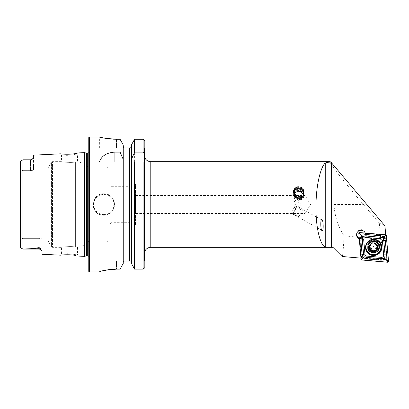 <?xml version="1.0" encoding="UTF-8"?>
<svg xmlns="http://www.w3.org/2000/svg" width="409" height="409" viewBox="0 0 409 409"><rect width="100%" height="100%" fill="white"/><g stroke="black" fill="none" stroke-linecap="round" stroke-linejoin="round"><path stroke-width="0.31" stroke-dasharray="2.04 1.53" d="M78.462 256.075L77.531 255.047L75.2 254.516C72.081 253.923 69.249 253.657 66.693 253.728L61.468 254.147L72.035 254.02L77.531 255.047L77.531 247.205L75.399 246.99L77.531 247.205A17.137 17.137 0 0 0 88.773 240.911L88.773 168.089L88.773 240.911L105.185 240.911L105.185 168.089L105.185 240.911A3.211 3.211 0 0 0 110.087 238.181L110.087 170.819A3.211 3.211 0 0 0 105.185 168.089L88.773 168.089A17.137 17.137 0 0 0 77.531 161.795L75.399 162.01C70.921 163.012 61.079 161.836 61.468 161.662L52.541 161.662A1.283 1.283 0 0 0 51.427 162.307L51.427 246.693L51.427 162.307L48.088 168.089L48.088 240.911L51.427 246.693A1.283 1.283 0 0 0 52.541 247.338L52.541 161.662L52.541 247.338L61.468 247.338L61.468 254.147L60.435 255.17M75.87 255.538L70.466 254.853M69.525 254.792L63.073 254.884M61.468 154.853L66.693 155.272C69.254 155.343 72.086 155.077 75.19 154.484L77.531 153.953L77.531 161.795L75.399 162.01L75.399 246.99C70.921 245.988 61.079 247.164 61.468 247.338C61.079 247.164 70.905 245.983 75.399 246.99L75.399 162.01C70.905 163.017 61.079 161.836 61.468 161.662L61.468 154.853L60.435 153.83L63.073 154.116C68.288 154.914 78.86 153.063 78.462 152.925L77.531 153.953C77.925 154.065 68.415 155.931 63.819 155.134L61.468 154.853M296.372 205.814A4.499 1.084 119.1 0 1 295.129 210.267A4.499 1.084 119.1 0 1 291.995 213.672A4.499 1.084 119.1 0 1 291.801 213.104A4.499 1.084 119.1 0 1 293.238 209.214A4.499 1.084 119.1 0 1 295.789 205.947A4.499 1.084 119.1 0 1 296.372 205.814L321.919 220.037M298.35 216.709L294.736 214.505L294.183 211.739L295.528 208.416L298.682 207.598L303.176 211.371L298.35 216.709A4.499 4.279 180 0 1 294.736 214.505M291.995 213.672L322.067 230.415M298.682 190.139A5.353 5.092 180 0 0 293.325 195.236A5.353 5.092 180 0 0 298.682 200.328A5.353 5.092 180 0 0 304.035 195.236A5.353 5.092 180 0 0 298.682 190.139M298.682 186.274L294.894 187.711L293.325 191.264L294.894 194.914L298.682 196.458L302.466 194.914L304.035 191.264L302.466 187.711L298.682 186.274M298.682 191.115A4.499 4.279 180 0 0 294.183 195.395A4.499 4.279 180 0 0 298.682 199.669A4.499 4.279 180 0 0 303.176 195.395A4.499 4.279 180 0 0 298.682 191.115M298.682 206.371L295.497 204.924L294.183 201.719L298.682 197.813L303.176 201.719L301.857 204.929L298.682 206.371M369.838 247.348L373.443 246.438L376.525 247.931L373.443 249.316C371.669 249.122 370.467 248.468 369.838 247.348A4.499 4.489 180 0 1 368.944 244.664L368.944 246.325A4.499 4.489 180 0 0 373.443 250.809A4.499 4.489 180 0 0 377.942 246.325A4.499 4.489 180 0 0 373.443 241.837A4.499 4.489 180 0 0 368.944 246.325M376.525 247.931A4.499 4.489 180 0 0 373.443 240.18A4.499 4.489 180 0 0 368.944 244.664M373.443 240.047A6.426 6.411 180 0 0 367.016 246.458A6.426 6.411 180 0 0 373.443 252.869A6.426 6.411 180 0 0 379.869 246.458A6.426 6.411 180 0 0 373.443 240.047M359.214 238.202A4.499 4.489 180 0 0 365.569 234.112A4.499 4.489 180 0 0 361.07 229.628A4.499 4.489 180 0 0 356.587 234.449M360.963 258.135L359.363 238.938L359.9 238.825L359.9 238.452A4.499 4.489 180 0 0 365.416 232.946L365.416 233.324L385.723 234.873L365.416 233.324M135.471 195.502L305.104 195.502L310.513 204.5L305.104 213.498L305.104 195.502L305.104 213.498L135.471 213.498L135.471 195.502L135.471 213.498M103.768 193.789A10.711 10.711 0 0 0 93.058 204.5A10.711 10.711 0 0 0 103.768 215.211C117.593 215.87 117.582 193.125 103.768 193.789C89.949 193.12 89.96 215.886 103.768 215.211A10.711 10.711 0 0 0 114.479 204.5A10.711 10.711 0 0 0 103.768 193.789A10.711 10.711 0 0 1 114.479 204.5A10.711 10.711 0 0 1 103.768 215.211M41.539 250.349L42.081 251.504L42.081 243.033L22.914 243.033L22.914 249.076L30.701 248.713L39.085 247.649C40.169 248.012 40.721 248.524 40.752 249.188L41.253 250.006M22.878 159.817L20.982 160.916L22.894 159.812L22.914 249.066L20.808 247.864L22.914 249.076L39.085 249.076L39.085 247.649M20.982 160.916L20.45 161.713L20.45 165.967L22.914 165.967L22.914 159.801L30.517 159.899L32.158 159.311L33.518 157.71L33.518 155.175M130.113 186.294L130.113 222.706L130.113 186.294L111.161 186.294L111.161 222.706L110.087 223.779L110.087 185.221L110.087 223.779M130.113 222.706L111.161 222.706L111.161 186.294L110.087 185.221M110.087 170.819L110.087 238.181M88.773 256.417A1.283 1.283 0 0 1 88.978 257.307L88.773 150.261L88.773 258.739M88.773 152.583A1.283 1.283 0 0 0 88.978 151.693L88.773 150.261M144.357 161.984L144.357 253.764M135.471 224.848L135.471 184.152L135.471 224.848L130.113 224.848L130.113 184.152L130.113 224.848M135.471 184.152L130.113 184.152M33.518 168.089L33.518 169.612L33.518 168.089L48.088 168.089L48.088 240.911L42.081 240.911L42.081 239.388L42.081 240.911M42.081 254.255L42.081 243.033L39.085 243.033L39.085 238.345C40.936 238.457 41.938 238.805 42.081 239.388C41.938 238.805 40.936 238.457 39.085 238.345L22.914 238.345L22.914 170.655L22.914 238.345L39.085 238.345L39.085 249.076L40.987 249.761M20.45 165.967L30.517 165.967L30.517 170.655L22.914 170.655L20.45 169.704L20.45 239.296L20.45 165.967L20.45 169.704L22.914 170.655L30.517 170.655C32.372 170.543 33.369 170.195 33.518 169.612C33.369 170.195 32.372 170.543 30.517 170.655L30.517 159.899M298.682 202.629L295.497 204.076L294.183 207.281L298.682 211.187L303.176 207.281L301.852 204.071L298.682 202.629M84.494 152.623L84.494 256.377M20.45 161.713L20.45 247.251L20.808 247.864M39.085 249.076L39.085 243.033L20.45 243.033L20.45 239.296L22.914 238.345L20.45 239.296L20.45 247.251M131.422 161.371L131.422 161.984M123.237 161.371L123.237 263.396L123.283 161.984M123.237 261.913L123.446 261.044L144.357 261.044L144.357 267.813L144.357 140.573L144.357 147.956L130.578 147.956L144.357 147.956M134.597 269.158L134.597 139.244L143.073 139.244L144.357 140.573M131.422 144.944L131.422 263.396M124.085 147.956L130.578 147.956M144.357 261.044L131.212 261.044L131.422 261.913M123.237 144.944L123.237 263.396M116.514 139.244L116.514 147.956L116.514 139.244L120.067 139.244L120.067 269.158L116.514 269.158L116.514 261.044L99.377 261.044L123.446 261.044L116.514 261.044L116.514 269.158M99.377 147.956L99.377 137.03L100.686 137.352M104.407 138.13L106.989 138.554M109.909 138.912L113.186 139.157M99.704 271.745L100.139 271.586M100.655 271.418L102.311 270.942M104.321 270.461L106.979 269.95M109.822 269.546L111.509 269.373M330.073 161.662C329.577 161.693 330.538 163.39 332.952 166.754L332.952 247.338M88.773 137.675L88.773 271.325M99.377 161.984L120.067 161.984M134.597 161.984L144.311 161.984M33.518 165.967L33.518 157.71L33.518 169.612L33.518 165.967L30.517 165.967L33.518 165.967M32.158 159.311L30.517 159.801L30.517 165.967L22.914 165.967L22.914 170.655L22.914 159.801M42.081 243.033L42.081 239.388L42.081 243.033M20.45 243.033L22.914 243.033L22.914 238.345L22.914 249.076M342.103 256.489C342.701 256.555 343.356 249.669 344.061 235.845C337.957 226.305 334.608 215.86 334.02 204.5L334.02 168.416L332.952 166.754M359.9 238.825L361.592 258.13L361.05 258.145L361.592 258.13L361.576 257.573L386.786 259.776L384.583 234.623L365.416 232.946M359.9 238.452L361.576 257.573M384.583 234.623L385.247 235.052M334.02 168.416C339.613 175.942 351.735 190.824 363.412 204.5L379.322 223.166L380.871 239.347L344.061 235.845M386.786 259.776C384.935 257.266 382.962 250.456 380.871 239.347M379.322 223.166L384.935 225.875M374.189 240.84A5.89 5.874 180 0 0 367.788 246.693A5.89 5.874 180 0 0 373.161 252.547A5.89 5.874 180 0 0 379.567 246.693A5.89 5.874 180 0 0 374.189 240.84M360.094 233.14L362.277 258.064L387.262 260.247L385.079 235.323L359.659 232.936L358.805 233.493M362.277 258.064L361.06 259.214M385.079 235.323L385.513 234.817M387.262 260.247L388.55 261.315M370.707 244.25A0.844 0.844 0 0 1 372.113 243.508A1.478 1.472 180 0 0 374.261 243.355A0.844 0.844 0 0 1 375.748 244.009M376.024 248.892A1.478 1.472 180 0 0 376.116 249.413A0.844 0.844 0 0 1 376.162 249.843M373.069 241.244A5.353 5.343 180 0 0 368.085 246.571A5.353 5.343 180 0 0 373.816 251.903A5.353 5.343 180 0 0 378.795 246.571A5.353 5.343 180 0 0 373.069 241.244M373.816 251.111A5.353 5.343 180 0 0 378.795 245.778A5.353 5.343 180 0 0 373.069 240.451A5.353 5.343 180 0 0 368.085 245.778A5.353 5.343 180 0 0 373.816 251.111M373.683 249.055A3.425 3.42 180 0 0 376.858 245.41A3.425 3.42 180 0 0 373.202 242.235A3.425 3.42 180 0 0 370.022 245.886A3.425 3.42 180 0 0 373.683 249.055M365.943 247.082A7.495 7.48 180 0 0 373.964 254.526A7.495 7.48 180 0 0 380.937 247.082M371.121 250.078A0.844 0.844 0 0 1 371.132 249.766A1.478 1.472 180 0 0 371.167 249.444M369.23 247.287A0.844 0.844 0 0 1 369.813 246.356A1.478 1.472 180 0 0 370.851 244.95M375.702 244.398A1.478 1.472 180 0 0 376.945 245.85A0.844 0.844 0 0 1 377.645 246.806M300.242 196.366A5.056 4.806 180 0 0 303.488 190.308A5.056 4.806 180 0 0 297.118 187.22A5.056 4.806 180 0 0 293.872 193.278A5.056 4.806 180 0 0 300.242 196.366M300.334 196.729A5.353 5.092 180 0 0 304.035 191.882A5.353 5.092 180 0 0 297.026 187.041A5.353 5.092 180 0 0 293.325 191.882A5.353 5.092 180 0 0 300.334 196.729M300.334 197.092A5.353 5.092 180 0 0 304.035 192.25A5.353 5.092 180 0 0 297.026 187.404A5.353 5.092 180 0 0 293.325 192.25A5.353 5.092 180 0 0 300.334 197.092M300.201 197.041A4.928 4.683 180 0 0 303.366 191.141A4.928 4.683 180 0 0 297.159 188.13A4.928 4.683 180 0 0 293.994 194.035A4.928 4.683 180 0 0 300.201 197.041M300.334 197.547A5.353 5.092 180 0 0 303.775 191.131A5.353 5.092 180 0 0 297.026 187.864A5.353 5.092 180 0 0 293.585 194.28A5.353 5.092 180 0 0 300.334 197.547M300.201 197.501A4.928 4.683 180 0 0 303.366 191.596A4.928 4.683 180 0 0 297.159 188.585A4.928 4.683 180 0 0 293.994 194.49A4.928 4.683 180 0 0 300.201 197.501M300.334 198.007A5.353 5.092 180 0 0 303.775 191.586A5.353 5.092 180 0 0 297.026 188.319A5.353 5.092 180 0 0 293.585 194.735A5.353 5.092 180 0 0 300.334 198.007M300.201 197.956A4.928 4.683 180 0 0 303.366 192.051A4.928 4.683 180 0 0 297.159 189.045A4.928 4.683 180 0 0 293.994 194.95A4.928 4.683 180 0 0 300.201 197.956M300.334 198.462A5.353 5.092 180 0 0 303.775 192.046A5.353 5.092 180 0 0 297.026 188.774A5.353 5.092 180 0 0 293.585 195.19A5.353 5.092 180 0 0 300.334 198.462M300.201 198.411A4.928 4.683 180 0 0 303.366 192.511A4.928 4.683 180 0 0 297.159 189.5A4.928 4.683 180 0 0 293.994 195.405A4.928 4.683 180 0 0 300.201 198.411M300.334 198.917A5.353 5.092 180 0 0 304.035 194.076A5.353 5.092 180 0 0 297.026 189.234A5.353 5.092 180 0 0 293.325 194.076A5.353 5.092 180 0 0 300.334 198.917M300.334 200.078A5.353 5.092 180 0 0 304.035 195.236A5.353 5.092 180 0 0 297.026 190.389A5.353 5.092 180 0 0 293.325 195.236A5.353 5.092 180 0 0 300.334 200.078M299.991 199.27A4.243 4.034 180 0 0 302.716 194.188A4.243 4.034 180 0 0 297.369 191.596A4.243 4.034 180 0 0 294.644 196.678A4.243 4.034 180 0 0 299.991 199.27M297.358 190.66A4.284 4.075 180 0 0 294.398 194.536A4.284 4.075 180 0 0 300.001 198.411A4.284 4.075 180 0 0 302.962 194.536A4.284 4.075 180 0 0 297.358 190.66M297.358 187.915A4.284 4.075 180 0 0 294.398 191.79A4.284 4.075 180 0 0 300.001 195.666A4.284 4.075 180 0 0 302.962 191.79A4.284 4.075 180 0 0 297.358 187.915M103.768 214.567A10.067 10.067 0 0 1 93.702 204.5A10.067 10.067 0 0 1 103.768 194.433A10.067 10.067 0 0 1 113.835 204.5A10.067 10.067 0 0 1 103.768 214.567M86.662 153.16L86.662 255.84M86.33 153.114L86.33 255.886M88.978 151.693L88.978 257.307L88.978 151.693M87.705 153.16L87.705 255.84M150.783 161.662L150.783 247.338M143.073 139.244L143.073 269.158M129.709 147.956L129.709 261.044M124.955 147.956L124.955 261.044M89.418 137.03L89.418 271.97M40.752 249.188A3.001 2.817 180 0 0 39.085 248.713L30.701 248.713M334.02 204.5L363.412 204.5M367.788 246.693L367.788 247.01C368.212 243.207 370.344 241.259 374.189 241.162A5.89 5.874 180 0 0 367.788 247.01A5.89 5.874 180 0 0 373.161 252.864A5.89 5.874 180 0 0 379.567 247.01A5.89 5.874 180 0 0 374.189 241.157C377.497 241.734 379.286 243.682 379.567 247.01L379.567 246.693M381.817 247.317A8.139 8.119 180 0 0 374.388 239.147A8.139 8.119 180 0 0 365.539 247.317M361.914 258.652L361.837 259.991M359.659 232.936L359.731 232.568M385.442 235.185L386.295 235.594M387.696 260.906L387.62 262.241M373.811 252.087A5.312 5.302 180 0 0 378.739 246.433A5.312 5.302 180 0 0 373.069 241.514A5.312 5.302 180 0 0 368.141 247.169A5.312 5.302 180 0 0 373.811 252.087M295.789 205.947L291.893 208.467L291.801 213.104M293.325 191.264L293.325 194.076M294.183 195.395L294.183 201.719M356.571 234.112L356.571 234.786M88.988 257.128L88.988 151.872L88.988 257.128M294.183 207.281L294.183 211.739M303.176 207.281L303.176 211.371M30.517 159.801L23.241 159.801M377.942 244.664L377.942 246.325M303.176 195.395L303.176 201.719M304.035 191.264L304.035 194.076M360.968 258.156L361.224 258.176M365.539 247.404L365.539 247.235C366.127 241.97 369.076 239.275 374.388 239.142C378.949 239.93 381.428 242.629 381.817 247.235L381.817 247.404M373.1 241.842C376.244 241.964 377.988 243.58 378.325 246.688C378.085 249.485 376.571 251.1 373.785 251.54C370.636 251.417 368.898 249.797 368.56 246.688C368.8 243.897 370.314 242.281 373.1 241.842M378.795 245.778L378.795 246.571M368.085 245.778L368.085 246.571M304.035 191.882L304.035 192.25M294.398 191.79L294.398 194.536M302.962 191.79L302.962 194.536M293.325 191.882L293.325 192.25M297.415 189.285A4.284 4.284 0 0 0 294.628 194.766A4.284 4.284 0 0 0 299.945 197.475A4.284 4.284 0 0 0 302.772 192.118A4.284 4.284 0 0 0 297.415 189.285"/><path stroke-width="0.61" d="M20.45 243.033L20.45 247.251L20.808 247.864L22.914 249.066L30.701 248.713L39.085 247.649C40.169 248.012 40.721 248.524 40.752 249.188L42.081 251.504L42.081 254.255L60.435 255.17C60.031 254.971 70.706 254.214 75.844 255.533L75.87 255.538M70.466 254.853L69.525 254.792M78.462 256.075L84.494 256.377L86.33 255.886L86.33 153.114L84.494 152.623L78.462 152.925L75.834 153.467C70.726 154.786 60.021 154.029 60.435 153.83L33.518 155.175L33.518 157.71L32.158 159.311A3.001 3.001 0 0 1 30.517 159.801L22.914 159.801L20.982 160.916L20.45 161.713L20.45 165.967M322.067 230.415C323.667 233.135 323.463 219.066 321.919 220.037C320.319 217.312 320.518 231.382 322.067 230.415M356.587 234.449A4.499 4.489 180 0 0 359.214 238.202M359.276 238.902A4.499 4.489 0 0 1 361.07 230.298A4.499 4.489 0 0 1 365.217 233.048M41.539 250.349L41.462 250.247A3.001 3.001 0 0 0 39.085 249.076L22.914 249.076L22.894 159.812L30.517 159.801M20.982 160.916L22.878 159.817M32.158 159.311L30.517 159.899M84.494 256.377L84.494 152.623M86.33 255.886A1.283 1.283 0 0 1 86.662 255.84L86.662 153.16A1.283 1.283 0 0 1 86.33 153.114M86.662 255.84L87.705 255.84L87.705 153.16L86.662 153.16M87.705 255.84A1.283 1.283 0 0 1 88.773 256.417M87.705 153.16A1.283 1.283 0 0 0 88.773 152.583M89.418 137.03A0.644 0.644 0 0 0 88.773 137.675L88.773 271.325A0.644 0.644 0 0 0 89.418 271.97L89.418 137.03L99.377 137.03C100.384 137.756 106.1 138.493 116.514 139.244L120.067 139.244L123.237 144.944L120.067 139.244L120.067 152.112L123.237 159.413L123.237 144.944M143.999 268.749L144.357 267.813L143.073 269.158L134.597 269.158L134.597 161.984L144.357 161.984L144.357 253.764A6.426 6.426 0 0 1 150.783 247.338L150.783 161.662A6.426 6.426 0 0 1 144.357 155.236M150.783 247.338L332.952 247.338L325.247 247.021C321.74 246.54 315.932 232.736 315.952 207.486C315.932 182.25 321.74 165.42 325.247 163.119C326.131 162.47 328.028 162.143 330.937 162.143L330.073 161.662L150.783 161.662M120.067 152.112L114.898 152.112C106.683 152.613 101.509 155.906 99.377 161.984L120.067 161.984L120.067 269.158L123.237 263.396L120.067 269.158L116.514 269.158C106.1 269.945 100.389 270.87 99.377 271.934L89.418 271.97M63.073 254.884L60.435 255.17M20.45 247.251L20.45 161.713M144.357 261.044L144.357 147.956M131.422 263.396L134.597 269.158L131.422 263.396L131.422 161.984L134.597 161.984L131.366 161.984L131.422 144.944L134.597 139.244L131.422 144.944M123.237 263.396L123.237 159.413M120.067 161.984L123.237 161.984L120.067 161.984M131.422 159.413L134.597 152.112L143.073 152.112L144.357 153.779M144.357 140.573L143.073 139.244L134.597 139.244L134.597 152.112M134.597 269.158L143.073 269.158L143.988 268.754M130.578 147.956L131.422 146.412L130.578 147.956L130.031 147.956M131.212 261.044L131.422 261.913L131.212 261.044L123.446 261.044L123.237 261.913L123.446 261.044M129.709 261.044L129.709 147.956L124.085 147.956L123.237 146.412L124.085 147.956M124.627 147.956L124.955 147.956L124.955 261.044M100.686 137.352L102.24 137.7M102.311 137.715L104.407 138.13M106.989 138.554L109.909 138.912M113.186 139.157L116.514 139.244M99.377 271.934L99.704 271.745M100.139 271.586L100.655 271.418M102.311 270.942L104.321 270.461M106.979 269.95L109.822 269.546M111.509 269.373L116.514 269.158M338.734 253.12L332.952 247.338L342.149 256.509L360.968 258.156M385.723 234.863L384.935 225.875L330.937 162.143M342.103 256.489L360.963 258.135M374.388 239.316A8.139 8.119 180 0 0 365.539 247.404A8.139 8.119 180 0 0 372.967 255.492A8.139 8.119 180 0 0 381.817 247.404A8.139 8.119 180 0 0 374.388 239.316M364.961 254.158A2.142 2.137 180 0 0 366.909 256.1L381.336 257.363A2.142 2.137 180 0 0 383.657 255.047L382.395 240.65A2.142 2.137 180 0 0 380.447 238.708L366.019 237.45A2.142 2.137 180 0 0 363.698 239.766L364.961 254.158L363.57 254.224L364.194 256.786L366.786 257.43L366.909 256.1M361.06 259.214A0.859 0.854 180 0 0 361.837 259.991L387.62 262.241A0.859 0.854 180 0 0 388.55 261.315L386.295 235.594A0.859 0.854 180 0 0 385.513 234.817L359.731 232.568A0.859 0.854 180 0 0 358.805 233.493L361.06 259.214M361.842 259.95L387.625 262.2A0.813 0.813 180 0 0 388.509 261.32L386.249 235.599A0.813 0.813 180 0 0 385.513 234.863L359.731 232.614A0.813 0.813 180 0 0 358.846 233.493L361.101 259.209A0.813 0.813 180 0 0 361.842 259.95L361.914 259.107L361.101 259.209M366.653 258.917L366.786 257.43L381.214 258.687L384.68 258.289L385.043 254.868L383.78 240.477L383.161 237.864L380.569 237.271L366.137 236.008L362.676 236.336L361.628 235.277L366.27 234.521L380.697 235.778L384.209 236.811L385.273 240.344L386.536 254.741L385.728 259.321L381.086 260.18L366.653 258.917L363.141 257.828L362.077 254.352L360.815 239.96L361.628 235.277L359.659 233.386L359.731 232.614M383.161 237.864L385.442 235.635L385.513 234.863M364.194 256.786L361.914 259.107M384.68 258.289L387.696 261.356L387.625 262.2M362.676 236.336L362.313 239.827L363.698 239.766M369.23 247.287A0.844 0.844 0 0 0 369.93 247.987A1.478 1.472 180 0 1 371.167 249.444L371.132 250.011L372.016 251.044L373.652 250.185L375.39 250.804L376.116 249.664L376.024 249.132L377.655 246.934L375.738 244.316C375.615 243.329 375.125 243.089 374.261 243.6L373.228 244.132L372.113 243.754C371.188 243.37 370.733 243.672 370.753 244.669L370.851 245.19L369.22 247.409L371.111 250.201M376.162 249.843A0.844 0.844 0 0 1 374.756 250.334A1.478 1.472 180 0 0 372.609 250.487A0.844 0.844 0 0 1 371.121 250.078M376.173 249.965L376.116 249.664M373.836 252.782A5.644 5.629 180 0 0 379.071 246.775A5.644 5.629 180 0 0 373.049 241.555A5.644 5.629 180 0 0 367.814 247.563A5.644 5.629 180 0 0 373.836 252.782M373.964 254.556A7.495 7.48 180 0 0 380.937 247.097A7.495 7.48 180 0 0 372.921 239.633A7.495 7.48 180 0 0 365.943 247.097A7.495 7.48 180 0 0 373.964 254.556M380.937 247.067L380.937 247.097A7.495 7.48 180 0 0 372.921 239.608A7.495 7.48 180 0 0 365.943 247.082L365.943 247.067M373.141 242.905A4.284 4.274 180 0 0 369.169 247.471A4.284 4.274 180 0 0 373.739 251.433A4.284 4.274 180 0 0 377.717 246.872A4.284 4.274 180 0 0 373.141 242.905M375.748 244.009A0.844 0.844 0 0 1 375.738 244.071A1.478 1.472 180 0 0 375.702 244.398L375.759 244.137M377.645 246.806A0.844 0.844 0 0 1 377.062 247.486A1.478 1.472 180 0 0 376.024 248.892L376.024 249.132M370.851 245.19L370.851 244.95A1.478 1.472 180 0 0 370.753 244.424M40.752 249.188A3.001 2.817 0 0 0 39.085 248.713L39.085 247.649M39.085 249.076L39.085 248.713L30.701 248.713M325.247 163.119L325.247 247.021M143.073 269.158L143.073 161.984M143.073 152.112L143.073 139.244M114.898 152.112L114.898 161.984M331.454 162.751L331.454 247.338M372.993 255.017A7.858 7.837 180 0 0 381.505 247.89A7.858 7.837 180 0 0 374.363 239.398A7.858 7.837 180 0 0 365.851 246.525A7.858 7.837 180 0 0 372.993 255.017M365.539 247.317A8.139 8.119 180 0 0 372.967 255.323A8.139 8.119 180 0 0 381.817 247.317M359.659 233.386L358.846 233.493M387.696 261.356L388.509 261.32M385.442 235.635L386.249 235.599M360.815 239.96L362.313 239.827L363.57 254.224L362.077 254.352M366.27 234.521L366.019 237.45M380.697 235.778L380.447 238.708M385.273 240.344L382.395 240.65M386.536 254.741L383.657 255.047M381.086 260.18L381.336 257.363M20.808 247.864L22.914 249.076M40.987 249.761L41.253 250.006"/></g></svg>
